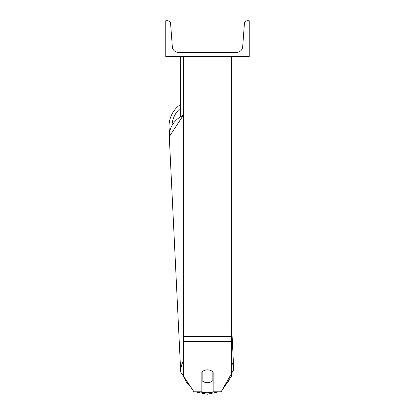 <?xml version="1.0" encoding="UTF-8"?>
<svg xmlns="http://www.w3.org/2000/svg" width="415" height="415" viewBox="0 0 415 415"><rect width="100%" height="100%" fill="white"/><g stroke="black" fill="none" stroke-linecap="round" stroke-linejoin="round"><path stroke-width="0.62" d="M231.352 341.379L183.648 341.379L183.648 376.306L193.976 391.802L201.835 391.802L201.835 372.115A7.454 6.453 0 0 1 207.5 369.853A7.454 6.453 0 0 1 213.165 372.115L213.165 391.802L221.024 391.802L231.352 376.306L231.352 56.528M183.648 341.379L183.648 56.528M180.665 116.35L180.665 58.017L183.648 58.017M180.665 56.528L180.665 58.017M183.648 360.64A26.534 22.975 177.2 0 0 180.733 372.156L169.289 136.691L169.621 131.835A26.534 26.534 0 0 1 180.665 104.341M249.239 56.528L165.761 56.528L165.761 20.75L167.619 20.75A2.983 2.983 0 0 1 170.591 23.51L172.334 46.838A5.96 5.96 0 0 0 178.279 52.352L236.721 52.352A5.96 5.96 0 0 0 242.666 46.838L244.409 23.51A2.983 2.983 0 0 1 247.382 20.75L249.239 20.75L249.239 56.528M201.835 377.946A7.454 6.453 177.2 0 0 202.001 378.096L202.131 380.778A7.454 6.453 177.2 0 0 207.495 382.692A7.454 6.453 177.2 0 0 212.864 380.648L212.864 371.824M202.131 380.778L202.131 371.83M212.864 377.847A7.454 6.453 177.2 0 0 213.165 377.536M202.001 378.096L202.001 371.949M231.352 336.607L183.648 336.607M180.665 108.061A23.556 23.556 0 0 0 172.043 125.226M214.135 391.802A23.556 20.392 -2.8 0 1 207.308 392.761A23.556 20.392 -2.8 0 1 199.854 391.802M190.905 387.195A23.556 20.392 -2.8 0 1 184.436 377.494M183.648 114.742L169.289 136.691A26.534 22.975 -2.8 0 1 183.648 115.116M229.298 379.393A23.556 20.392 -2.8 0 1 225.49 385.104M231.352 320.453L233.738 369.583L222.217 390.007L233.738 369.583A26.534 22.975 177.2 0 0 231.352 361.003M218.778 391.802L207.272 394.25L218.778 391.802M180.733 372.156L193.442 390.997M195.107 391.802L207.272 394.25"/></g></svg>
